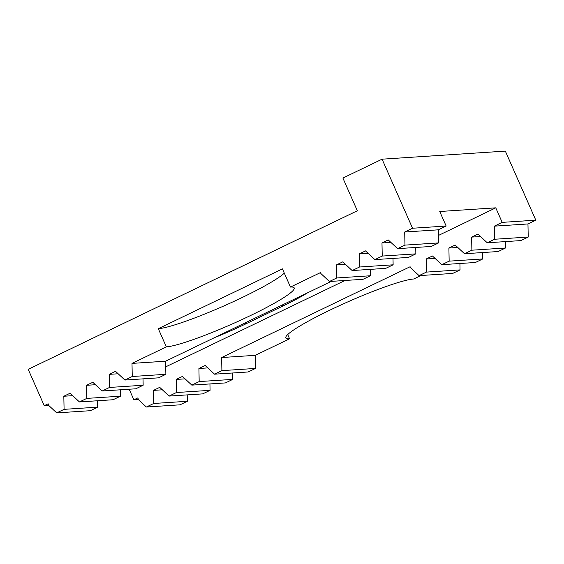 <?xml version="1.0" encoding="UTF-8"?>
<svg xmlns="http://www.w3.org/2000/svg" width="564" height="564" viewBox="0 0 564 564"><rect width="100%" height="100%" fill="white"/><g stroke="black" fill="none" stroke-linecap="round" stroke-linejoin="round"><path stroke-width="0.85" d="M307.662 292.765A56.781 6.289 -23.8 0 1 282.698 306.118L245.862 323.863A56.781 6.289 -23.8 0 1 214.539 337.632M158.308 328.692L282.437 268.887L290.453 287.062A71.952 7.966 -23.8 0 1 294.218 287.929A71.952 7.966 -23.8 0 1 241.23 319.915A71.952 7.966 -23.8 0 1 166.324 346.867L158.308 328.692A71.952 7.966 -23.8 0 0 223.584 306.076A71.952 7.966 -23.8 0 0 284.298 273.117M290.453 287.062L320.465 272.602L320.881 273.54L329.432 281.499L336.786 277.96L336.532 264.861L342.799 261.844L352.155 270.551L359.515 267.012L359.254 253.913L365.521 250.895L374.884 259.602L382.237 256.063L381.976 242.964L388.251 239.947L397.606 248.653L404.966 245.114L404.705 232.016L412.545 228.237L382.082 159.175L342.898 178.055L357.329 210.767L28.2 369.335L44.232 405.685L48.151 403.796L48.976 405.678L56.724 412.89L64.085 409.344L63.824 396.245L70.091 393.228L79.453 401.942L86.807 398.395L86.546 385.297L92.82 382.279L102.176 390.993L109.536 387.447L109.275 374.348L115.542 371.331L124.905 380.044L132.258 376.498L131.997 363.399L166.324 346.867M287.718 334.565L289.579 338.802A71.952 7.966 -23.8 0 1 285.814 337.935A71.952 7.966 -23.8 0 1 338.802 305.949A71.952 7.966 -23.8 0 1 413.708 278.997L420.934 275.514M289.579 338.802L255.259 355.334L255.52 368.433L248.16 371.972L214.546 374.179L221.899 370.633L221.645 357.534L410.106 266.737L410.521 267.674L419.073 275.634L452.688 273.434L460.048 269.895L426.433 272.095L426.172 258.996L432.44 255.978L441.802 264.685L475.417 262.486L482.77 258.947L449.156 261.146L448.895 248.047L455.169 245.03L464.524 253.737L498.139 251.537L505.499 247.998L471.885 250.197L471.624 237.099L477.891 234.081L487.254 242.788L520.868 240.588L528.221 237.049L494.607 239.249L494.346 226.15L527.96 223.95L528.221 237.049M232.664 372.987L232.791 379.382L225.438 382.921L191.816 385.127L199.177 381.581L198.916 368.482L205.183 365.465L214.546 374.179M209.942 383.936L210.069 390.33L202.709 393.876L169.094 396.076L176.447 392.53L176.194 379.431L182.461 376.414L191.816 385.127M187.213 394.885L187.34 401.279L179.987 404.825L146.365 407.025L153.725 403.479L153.464 390.38L159.732 387.362L169.094 396.076M382.082 159.175L505.337 151.11L535.8 220.172L527.96 223.95M505.372 241.603L505.499 247.998M482.643 252.552L482.77 258.947M459.921 263.501L460.048 269.895M404.705 232.016L438.32 229.816L438.58 242.915L404.966 245.114M438.32 229.816L446.159 226.037L439.744 211.5L495.77 207.834L502.186 222.371L494.346 226.15M397.606 248.653L431.227 246.454L438.58 242.915M415.731 247.469L415.851 253.863L382.237 256.063M374.884 259.602L408.498 257.403L415.851 253.863M393.002 258.418L393.129 264.812L359.515 267.012M352.155 270.551L385.776 268.351L393.129 264.812M370.28 269.366L370.407 275.761L336.786 277.96M329.432 281.499L363.047 279.3L370.407 275.761M124.905 380.044L158.519 377.845L165.872 374.299L165.612 361.2L331.294 281.38M143.023 378.853L143.15 385.247L109.536 387.447M102.176 390.993L135.79 388.793L143.15 385.247M120.294 389.802L120.421 396.196L86.807 398.395M79.453 401.942L113.068 399.742L120.421 396.196M97.572 400.75L97.699 407.145L64.085 409.344M56.724 412.89L90.339 410.691L97.699 407.145M494.607 239.249L487.254 242.788M480.514 236.513L471.624 237.099M390.866 242.386L381.976 242.964M471.885 250.197L464.524 253.737M457.785 247.462L448.895 248.047M368.144 253.335L359.254 253.913M449.156 261.146L441.802 264.685M435.063 258.411L426.172 258.996M345.415 264.283L336.532 264.861M426.433 272.095L419.073 275.634M255.259 355.334L221.645 357.534M165.612 361.2L131.997 363.399M255.52 368.433L221.899 370.633M165.872 374.299L132.258 376.498M207.806 367.904L198.916 368.482M232.791 379.382L199.177 381.581M118.165 373.77L109.275 374.348M185.077 378.853L176.194 379.431M210.069 390.33L176.447 392.53M95.436 384.719L86.546 385.297M162.354 389.802L153.464 390.38M187.34 401.279L153.725 403.479M72.714 395.667L63.824 396.245M129.198 389.223L133.872 399.82L137.792 397.93L138.624 399.813L146.365 407.025M165.724 366.847L344.978 280.484M438.432 235.463L495.77 207.834M502.186 222.371L535.8 220.172M412.545 228.237L446.159 226.037M133.872 399.82L138.49 399.516M44.232 405.685L48.849 405.382M245.862 323.863L245.382 322.77M282.698 306.118L282.212 305.025"/></g></svg>
